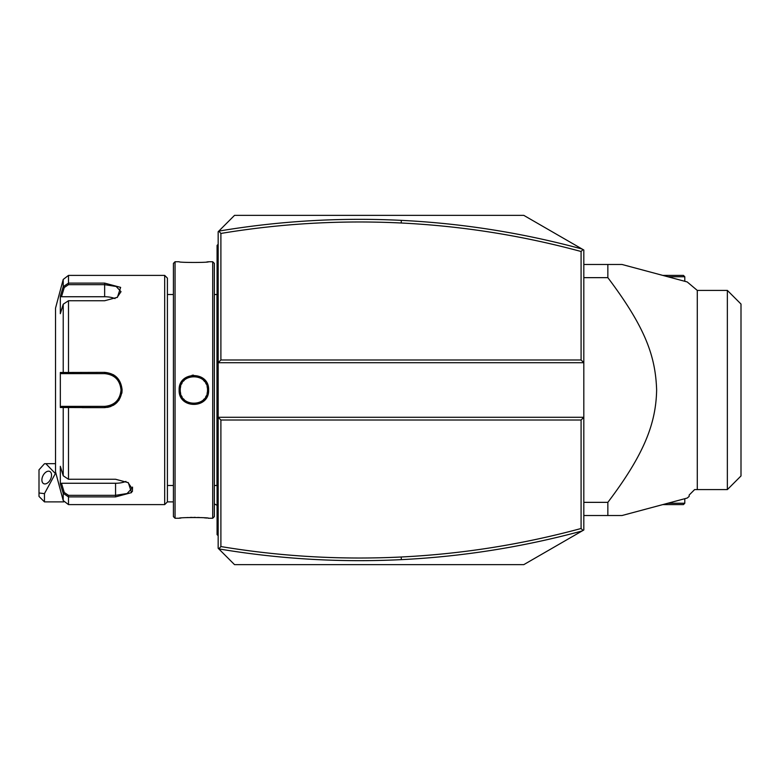 <?xml version="1.0" encoding="UTF-8"?>
<svg xmlns="http://www.w3.org/2000/svg" width="780" height="780" viewBox="0 0 780 780"><rect width="100%" height="100%" fill="white"/><g stroke="black" fill="none" stroke-linecap="round" stroke-linejoin="round"><path stroke-width="1.17" d="M582.114 249.034C522.795 232.947 462.54 223.392 401.339 220.36C340.148 217.357 279.308 220.945 218.8 231.104L218.166 231.728L218.166 362.71L583.82 362.71L583.82 250.019L523.789 215.358L234.536 215.358L218.8 231.104L220.896 233.444L220.896 359.98L581.09 359.98L583.82 362.71L583.82 417.29L218.166 417.29L218.166 548.272L218.8 548.896L220.896 546.556C280.654 556.481 340.762 559.962 401.203 556.998C462.111 553.975 522.073 544.479 581.09 528.499L581.09 420.02L220.896 420.02L220.896 546.556M220.896 359.98L218.166 362.71L218.166 417.29L220.896 420.02M234.536 564.642L218.8 548.896C279.308 559.055 340.148 562.643 401.339 559.64C462.54 556.608 522.795 547.053 582.114 530.966L523.789 564.642L234.536 564.642M582.114 530.966L583.82 529.981L583.82 417.29L581.09 420.02M582.982 530.468L581.09 528.499M582.982 249.532L581.09 251.501C522.073 235.521 462.111 226.024 401.203 223.002C340.762 220.038 280.654 223.519 220.896 233.444M581.09 359.98L581.09 251.501M667.856 276.754L684.791 276.754L684.791 281.297M662.756 275.389L683.426 275.389L684.791 276.754M662.756 504.611L683.426 504.611L684.791 503.246L667.856 503.246M684.791 503.246L684.791 498.703M583.82 277.651L607.854 277.651C645.587 327.785 655.512 356.343 656.633 390C655.98 423.53 644.202 454.272 607.854 502.349L607.854 515.521L622.021 515.521L687.2 498.059L622.021 515.521M583.82 502.349L607.854 502.349M583.82 264.478L607.854 264.478L607.854 277.651M622.021 264.478L687.2 281.941L622.021 264.478L687.2 281.941L622.021 264.478L607.854 264.478M583.82 515.521L607.854 515.521M727.36 489.596L727.36 290.404L741 304.044L741 475.956L727.36 489.596L694.609 489.596L689.149 495.056L689.149 496.421L687.2 498.059M697.281 489.596L697.281 290.404L687.2 281.941M44.46 501.881L39 496.421L39 492.989L44.46 493.633L44.46 501.881L63.765 501.881M39 492.989L39 469.833L44.46 463.739L45.825 463.671L55.37 473.538L44.46 493.633M51.538 475.147A6.825 4.173 -63.4 0 0 49.774 471.452A6.825 4.173 -63.4 0 0 44.655 473.255A6.825 4.173 -63.4 0 0 41.896 479.963A6.825 4.173 -63.4 0 0 43.67 483.659A6.825 4.173 -63.4 0 0 48.789 481.855A6.825 4.173 -63.4 0 0 51.538 475.147M218.166 297.385L217.074 297.492L217.074 245.378L218.166 244.286M217.074 246.47L218.166 245.378M217.074 297.492L217.074 313.326L218.166 313.433M218.166 466.567L217.074 466.674L217.074 313.326M217.074 466.674L217.074 482.508L218.166 482.615M218.166 535.714L217.074 534.622L217.074 482.508M217.074 533.53L218.166 534.622M217.074 293.397A5.46 5.46 0 0 1 216.967 294.508L216.967 485.491A5.46 5.46 0 0 1 217.074 486.603M212.706 261.748L212.706 518.251L214.344 516.614L214.344 263.386L212.706 261.748L208.621 261.748C209.44 262.694 178.269 262.685 179.147 261.748L175.051 261.748L175.051 518.251L179.147 518.251C178.318 517.306 209.498 517.316 208.621 518.251L208.055 518.193M179.147 390C178.279 370.822 209.479 370.812 208.611 390C209.479 409.178 178.279 409.188 179.147 390L180.239 390C179.303 372.43 208.455 372.421 207.529 390C208.455 407.56 179.303 407.569 180.239 390A13.64 13.64 0 0 1 180.268 389.142M193.508 375.141L192.055 375.248M206.856 261.944L208.055 261.807M206.836 518.057L204.165 517.813M202.498 517.686L201.298 517.608M199.621 517.52L197.623 517.442M195.497 517.403L193.82 517.384M192.29 517.403L190.086 517.442M188.136 517.52L186.605 517.598M180.901 518.057L179.702 518.193M175.051 518.251L173.413 516.614L173.413 263.386L175.051 261.748M173.413 501.881L167.407 501.881L167.407 278.119L164.678 275.389L68.494 275.389L68.494 283.111L104.647 283.111L120.637 287.391L117.419 297.307L104.647 300.748L68.494 300.739L63.219 304.21L60.333 313.687L60.333 296.166L63.219 286.699L68.494 283.111L68.494 284.671L104.647 284.671L116.191 286.474L121.017 291.691L117 297.57M167.407 501.881L164.678 504.611L164.678 275.389M164.678 504.611L68.494 504.611L68.494 496.889L63.219 493.301L60.333 483.834L60.333 466.313L63.219 475.79L63.219 407.511L60.333 407.511L60.333 372.489L104.647 372.372C115.196 373.366 121.017 379.246 122.109 390C120.968 400.764 115.147 406.643 104.647 407.628L63.219 407.511L64.272 406.37L61.464 406.37L104.647 406.37L68.494 406.37L68.494 479.261L115.567 479.252L128.329 482.693L131.557 492.609L115.567 496.889L68.494 496.889L115.567 496.889L115.567 495.329L68.494 495.329L64.272 492.492L61.464 483.259L115.567 483.259A16.37 8.19 0 0 0 125.951 481.406M116.941 377.481L115.226 375.97M114.065 375.151L113.236 374.654M104.705 372.372L104.647 373.63C114.553 374.585 120.013 380.035 121.017 390C120.022 399.955 114.562 405.415 104.647 406.37A16.37 16.37 0 0 0 107.552 406.117M61.464 483.259L60.333 483.834L63.219 493.301L63.219 500.565L55.526 471.861L55.526 308.139L63.219 279.435L63.219 286.699L64.272 287.508L68.494 284.671M63.219 304.21L63.219 372.489L64.272 373.63L104.647 373.63A16.37 16.37 0 0 1 107.552 373.883M132.395 491.517L132.522 487.081M82.27 407.628L104.647 407.628L104.647 406.37M107.572 407.384L110.838 406.487M113.236 405.346L114.085 404.84M115.226 404.03L116.951 402.509M118.716 400.452L119.184 399.769M121.807 393.296L122.031 391.726M63.219 493.301L64.272 492.492M63.219 286.699L60.333 296.166L61.464 296.741L64.272 287.508M61.464 296.741L104.647 296.741A16.37 8.19 180 0 1 115.031 298.594M61.464 373.63L64.272 373.63L61.464 373.63L60.333 372.489M64.613 373.63L67.567 373.63M68.494 300.739L68.494 373.63L104.647 373.63M107.582 373.893A16.37 16.37 0 0 1 108.508 374.088M110.399 374.673A16.37 16.37 0 0 1 111.316 375.043M113.081 375.96A16.37 16.37 0 0 1 113.909 376.496M115.479 377.725A16.37 16.37 0 0 1 116.21 378.407M116.395 378.593A16.37 16.37 0 0 1 116.893 379.129M118.121 380.698A16.37 16.37 0 0 1 118.657 381.527M119.584 383.292A16.37 16.37 0 0 1 119.964 384.199M120.549 386.09A16.37 16.37 0 0 1 120.754 387.055M120.783 387.192A16.37 16.37 0 0 1 120.783 392.808M120.754 392.944A16.37 16.37 0 0 1 120.549 393.91M119.964 395.791A16.37 16.37 0 0 1 119.584 396.708M118.657 398.473A16.37 16.37 0 0 1 118.121 399.302M116.893 400.871A16.37 16.37 0 0 1 116.386 401.417M116.21 401.593A16.37 16.37 0 0 1 115.489 402.275M113.919 403.494A16.37 16.37 0 0 1 113.081 404.03M111.326 404.947A16.37 16.37 0 0 1 110.409 405.327M108.517 405.912A16.37 16.37 0 0 1 107.659 406.097M64.613 406.37L67.567 406.37M60.333 407.511L61.464 406.37M63.219 475.79L68.494 479.261M127.92 482.43L131.937 488.309L127.111 493.526L115.567 495.329L115.567 483.259M180.346 388.274A13.64 13.64 0 0 1 180.472 387.485M180.482 387.406A13.64 13.64 0 0 1 180.677 386.539M181.613 384.023A13.64 13.64 0 0 1 182.032 383.233M183.593 381.04A13.64 13.64 0 0 1 184.207 380.377M185.552 379.187A13.64 13.64 0 0 1 186.284 378.671M188.653 377.393A13.64 13.64 0 0 1 189.491 377.081M192.095 376.477A13.64 13.64 0 0 1 192.982 376.389M194.776 376.389A13.64 13.64 0 0 1 195.663 376.477M198.266 377.081A13.64 13.64 0 0 1 199.105 377.393M203.551 380.377A13.64 13.64 0 0 1 204.165 381.03M204.311 381.206A13.64 13.64 0 0 1 204.73 381.732M205.725 383.224A13.64 13.64 0 0 1 206.144 384.023M207.08 386.539A13.64 13.64 0 0 1 207.275 387.397M207.285 387.475A13.64 13.64 0 0 1 207.412 388.274M207.499 389.142A13.64 13.64 0 0 1 207.499 390.858M180.239 390A13.64 13.64 0 0 0 180.268 390.858M180.346 391.726A13.64 13.64 0 0 0 180.472 392.515M180.482 392.594A13.64 13.64 0 0 0 180.677 393.461M181.613 395.977A13.64 13.64 0 0 0 182.032 396.767M183.593 398.96A13.64 13.64 0 0 0 184.207 399.623M185.552 400.813A13.64 13.64 0 0 0 186.284 401.329M188.653 402.607A13.64 13.64 0 0 0 189.491 402.919M192.104 403.523A13.64 13.64 0 0 0 192.992 403.611M194.776 403.611A13.64 13.64 0 0 0 195.663 403.523M198.276 402.919A13.64 13.64 0 0 0 199.105 402.607M201.484 401.329A13.64 13.64 0 0 0 202.205 400.813M203.56 399.623A13.64 13.64 0 0 0 204.165 398.96M205.725 396.767A13.64 13.64 0 0 0 206.144 395.977M207.08 393.461A13.64 13.64 0 0 0 207.275 392.594M207.295 392.515A13.64 13.64 0 0 0 207.412 391.726M401.203 556.998L401.339 559.64M401.203 223.002L401.339 220.36M217.074 275.389L218.166 275.389L217.074 275.389M217.074 286.357L218.166 286.357M217.074 324.451L218.166 324.451M217.074 455.549L218.166 455.549M217.074 493.642L218.166 493.642M217.074 504.611L218.166 504.611M104.647 283.111L104.647 296.741M122.109 390L121.017 390M68.494 496.889L68.494 495.329M208.611 390L207.529 390M727.36 290.404L697.281 290.404M214.344 503.86A24.56 24.56 0 0 0 217.074 505.264M55.526 463.681L46.244 463.681M216.967 485.491L214.344 485.491M212.706 518.251L208.621 518.251M173.413 485.491L167.407 485.491M173.413 294.508L167.407 294.508M63.219 279.435L68.494 275.389M63.219 500.565L68.494 504.611M216.967 294.508L214.344 294.508"/></g></svg>
